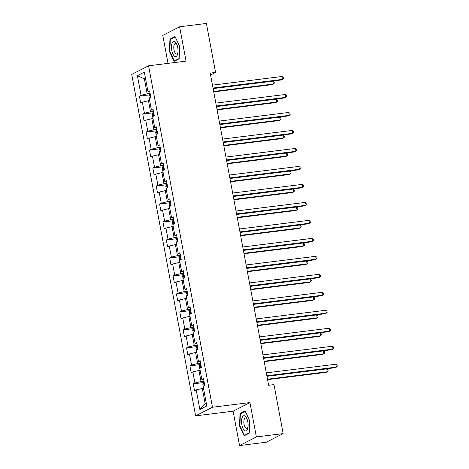 <?xml version="1.0" encoding="UTF-8"?>
<svg xmlns="http://www.w3.org/2000/svg" width="469" height="469" viewBox="0 0 469 469"><rect width="100%" height="100%" fill="white"/><g stroke="black" fill="none" stroke-linecap="round" stroke-linejoin="round"><path stroke-width="0.7" d="M239.542 445.55L256.385 436.926L249.954 402.572L233.111 411.196L239.542 445.55L266.316 442.22L283.159 433.596L273.99 384.603L268.637 385.272L210.218 73.105L215.57 72.443L206.401 23.45L179.627 26.78L162.784 35.404L168.019 63.374M233.111 411.196L195.626 415.856L131.725 74.413L148.567 65.789L212.469 407.233L195.626 415.856M137.399 75.679L141.069 95.271L139.404 96.122L140.7 103.039L142.359 102.189L144.434 113.258L142.769 114.108L144.065 121.025L145.724 120.175L147.799 131.238L146.135 132.088L147.43 139.006L149.095 138.156L151.165 149.224L149.5 150.074L150.795 156.992L152.46 156.136L154.53 167.204L152.865 168.054L154.16 174.972L155.825 174.122L157.895 185.191L156.23 186.041L157.525 192.952L159.19 192.102L161.26 203.171L159.601 204.021L160.89 210.939L162.555 210.089L164.625 221.151L162.966 222.007L164.256 228.919L165.92 228.069L167.99 239.137L166.331 239.987L167.621 246.905L169.286 246.055L171.355 257.118L169.696 257.968L170.992 264.885L172.651 264.035L174.72 275.104L173.061 275.954L174.357 282.871L176.016 282.021L178.085 293.084L176.426 293.934L177.722 300.852L179.381 300.002L181.45 311.07L179.791 311.92L181.087 318.838L182.746 317.982L184.815 329.05L183.156 329.9L184.452 336.818L186.111 335.968L188.18 347.037L186.521 347.887L187.817 354.799L189.476 353.948L191.545 365.017L189.886 365.867L191.182 372.785L192.841 371.935L194.916 382.997L193.251 383.853L194.547 390.765L196.206 389.915L199.876 409.513L206.794 405.972L203.13 386.374L204.789 385.524L203.493 378.606L201.834 379.456L199.759 368.388L201.424 367.538L200.128 360.62L198.469 361.476L196.394 350.407L198.059 349.557L196.763 342.64L195.104 343.49L193.029 332.427L194.694 331.571L193.398 324.659L191.739 325.509L189.664 314.441L191.329 313.591L190.033 306.673L188.374 307.523L186.299 296.461L187.963 295.605L186.668 288.693L185.003 289.543L182.933 278.475L184.598 277.625L183.303 270.707L181.638 271.557L179.568 260.494L181.233 259.644L179.938 252.727L178.273 253.577L176.203 242.508L177.862 241.658L176.573 234.74L174.908 235.596L172.838 224.528L174.497 223.678L173.208 216.76L171.543 217.61L169.473 206.542L171.132 205.692L169.842 198.78L168.178 199.63L166.108 188.561L167.767 187.711L166.477 180.794L164.812 181.644L162.743 170.581L164.402 169.725L163.106 162.813L161.447 163.663L159.378 152.595L161.037 151.745L159.741 144.827L158.082 145.677L156.013 134.615L157.672 133.765L156.376 126.847L154.717 127.697L152.648 116.629L154.307 115.779L153.011 108.861L151.352 109.711L149.283 98.648L150.942 97.798L149.646 90.88L147.987 91.731L144.317 72.132L137.399 75.679L144.37 78.821L147.172 93.812L150.127 93.442M203.974 381.168L201.019 381.537L198.95 370.469L200.122 370.322M203.71 379.761L201.834 379.456M194.916 382.997L201.019 381.537M192.841 371.935L198.95 370.469M200.609 363.182L197.654 363.551L195.585 352.483L196.757 352.336M200.345 361.781L198.469 361.476M191.545 365.017L197.654 363.551M189.476 353.948L195.585 352.483M197.244 345.202L194.289 345.571L192.214 334.503L193.392 334.356M196.98 343.795L195.104 343.49M188.18 347.037L194.289 345.571M186.111 335.968L192.214 334.503M193.879 327.221L190.924 327.585L188.849 316.522L190.027 316.376M193.615 325.814L191.739 325.509M184.815 329.05L190.924 327.585M182.746 317.982L188.849 316.522M190.514 309.235L187.559 309.604L185.484 298.536L186.662 298.39M190.25 307.828L188.374 307.523M181.45 311.07L187.559 309.604M179.381 300.002L185.484 298.536M187.149 291.255L184.194 291.618L182.119 280.556L183.297 280.409M186.885 289.848L185.003 289.543M178.085 293.084L184.194 291.618M176.016 282.021L182.119 280.556M183.784 273.269L180.829 273.638L178.753 262.57L179.932 262.423M183.52 271.862L181.638 271.557M174.72 275.104L180.829 273.638M172.651 264.035L178.753 262.57M180.418 255.288L177.458 255.652L175.388 244.589L176.567 244.443M180.155 253.881L178.273 253.577M171.355 257.118L177.458 255.652M169.286 246.055L175.388 244.589M177.048 237.302L174.093 237.672L172.023 226.603L173.202 226.457M176.79 235.901L174.908 235.596M167.99 239.137L174.093 237.672M165.92 228.069L172.023 226.603M173.682 219.322L170.728 219.691L168.658 208.623L169.837 208.476M173.424 217.915L171.543 217.61M164.625 221.151L170.728 219.691M162.555 210.089L168.658 208.623M170.317 201.336L167.363 201.705L165.293 190.637L166.472 190.496M170.054 199.935L168.178 199.63M161.26 203.171L167.363 201.705M159.19 192.102L165.293 190.637M166.952 183.356L163.998 183.725L161.928 172.656L163.106 172.51M166.688 181.949L164.812 181.644M157.895 185.191L163.998 183.725M155.825 174.122L161.928 172.656M163.587 165.375L160.633 165.739L158.563 154.676L159.736 154.53M163.323 163.968L161.447 163.663M154.53 167.204L160.633 165.739M152.46 156.136L158.563 154.676M160.222 147.389L157.267 147.758L155.198 136.69L156.37 136.543M159.958 145.982L158.082 145.677M151.165 149.224L157.267 147.758M149.095 138.156L155.198 136.69M156.857 129.409L153.902 129.772L151.833 118.71L153.005 118.563M156.593 128.002L154.717 127.697M147.799 131.238L153.902 129.772M145.724 120.175L151.833 118.71M153.492 111.423L150.537 111.792L148.468 100.724L149.64 100.577M153.228 110.016L151.352 109.711M144.434 113.258L150.537 111.792M142.359 102.189L148.468 100.724M145.542 78.675L144.37 78.821L145.466 78.259M149.863 92.035L147.987 91.731M141.069 95.271L147.172 93.812M256.385 436.926L283.159 433.596M249.954 402.572L212.469 407.233M148.567 65.789L186.052 61.128L179.627 26.78M210.569 75.005L215.57 72.443M203.487 388.303L202.315 388.449L205.117 403.434L206.213 402.877M199.876 409.513L205.117 403.434M196.206 389.915L202.315 388.449M139.404 96.122L149.541 94.867M142.769 114.108L152.906 112.847M146.135 132.088L156.271 130.828M149.5 150.074L159.636 148.814M152.865 168.054L163.001 166.794M156.23 186.041L166.372 184.78M159.601 204.021L169.737 202.76M162.966 222.007L173.102 220.747M166.331 239.987L176.467 238.727M169.696 257.968L179.832 256.713M173.061 275.954L183.197 274.693M176.426 293.934L186.562 292.674M179.791 311.92L189.927 310.66M183.156 329.9L193.292 328.64M186.521 347.887L196.658 346.626M189.886 365.867L200.023 364.606M193.251 383.853L203.388 382.593M169.479 51.555L174.093 61.38L179.164 58.783L179.621 46.361L175.001 36.535L169.93 39.132L169.479 51.555L169.878 51.508M249.238 433.198L249.69 420.775L245.07 410.95L239.999 413.547L239.548 425.969L244.161 435.795L249.238 433.198M171.121 38.986L169.93 39.132M239.946 425.916L239.548 425.969M241.189 413.394L239.999 413.547M213.084 88.448L281.4 79.959L282.537 79.378L213.008 88.02M281.998 76.494L283.212 77.362L283.428 78.511L282.537 79.378L281.998 76.494L212.469 85.135M149.382 98.596L148.943 96.256L149.64 94.638A3.136 0.422 -10.6 0 1 150.303 94.386M213.735 91.901L272.296 84.619L273.433 84.039L272.894 81.155L213.114 88.588M150.713 96.573A3.136 0.422 169.4 0 0 150.52 96.637L150.784 98.021M213.653 91.467L273.433 84.039L274.324 83.177L274.107 82.022L272.894 81.155M174.497 56.18A7.692 3.16 -97.1 0 0 177.798 53.407A7.692 3.16 -97.1 0 0 176.614 43.846A7.692 3.16 -97.1 0 0 175.031 41.682A7.692 3.16 -97.1 0 0 171.502 46.495A7.692 3.16 -97.1 0 0 174.497 56.18M176.971 44.69A5.265 2.163 -97.1 0 0 176.215 43.81A5.265 2.163 -97.1 0 0 175.383 43.547A5.265 2.163 -97.1 0 0 173.8 48.061A5.265 2.163 -97.1 0 0 175.852 53.736A5.265 2.163 -97.1 0 0 176.678 53.999A5.265 2.163 -97.1 0 0 177.939 52.505M179.176 58.484L174.321 60.97L169.848 51.449L170.288 39.414L175.177 36.91M175.084 60.87L174.321 60.97M247.79 421.83A7.692 3.16 -97.1 0 0 246.682 418.26A7.692 3.16 -97.1 0 0 242.708 416.507A7.692 3.16 -97.1 0 0 241.875 424.861A7.692 3.16 -97.1 0 0 244.929 430.818A7.692 3.16 -97.1 0 0 247.872 427.822A7.692 3.16 -97.1 0 0 247.79 421.83M247.04 419.098A5.265 2.163 -97.1 0 0 245.451 417.961A5.265 2.163 -97.1 0 0 244.073 424.222A5.265 2.163 -97.1 0 0 246.753 428.414A5.265 2.163 -97.1 0 0 248.007 426.919M249.25 432.893L244.39 435.379L239.917 425.858L240.357 413.822L245.246 411.319M245.158 435.285L244.39 435.379M216.449 106.434L284.765 97.939L285.902 97.359L216.373 106M285.363 94.474L286.577 95.342L286.793 96.497L285.902 97.359L285.363 94.474L215.834 103.121M219.82 124.414L288.13 115.925L289.267 115.339L219.738 123.986M288.728 112.46L289.942 113.328L290.159 114.477L289.267 115.339L288.728 112.46L219.199 121.102M152.747 116.576L152.308 114.243L153.005 112.624A3.136 0.422 -10.6 0 1 153.668 112.367M217.1 109.881L275.661 102.605L276.798 102.019L276.259 99.141L216.479 106.569M154.078 114.559A3.136 0.422 169.4 0 0 153.891 114.624L154.149 116.007M217.018 109.453L276.798 102.019L277.689 101.157L277.472 100.003L276.259 99.141M156.113 134.562L155.673 132.223L156.37 130.605A3.136 0.422 -10.6 0 1 157.033 130.353M220.465 127.867L279.026 120.586L280.163 120.005L279.624 117.121L219.844 124.555M157.443 132.539A3.136 0.422 169.4 0 0 157.256 132.604L157.514 133.987M220.383 127.433L280.163 120.005L281.054 119.138L280.837 117.989L279.624 117.121M223.185 142.4L291.495 133.905L292.633 133.325L223.103 141.966M292.093 130.441L293.307 131.308L293.524 132.463L292.633 133.325L292.093 130.441L222.564 139.082M226.55 160.38L294.86 151.892L295.998 151.305L226.468 159.947M295.458 148.427L296.672 149.294L296.889 150.443L295.998 151.305L295.458 148.427L225.929 157.068M229.916 178.361L298.225 169.872L299.363 169.291L229.833 177.933M298.823 166.407L300.037 167.275L300.254 168.43L299.363 169.291L298.823 166.407L229.294 175.048M159.478 152.542L159.038 150.209L159.736 148.585A3.136 0.422 -10.6 0 1 160.398 148.333M223.83 145.847L282.391 138.572L283.528 137.986L282.989 135.107L223.209 142.535M160.808 150.526A3.136 0.422 169.4 0 0 160.621 150.584L160.879 151.968M223.748 145.419L283.528 137.986L284.419 137.124L284.202 135.969L282.989 135.107M162.843 170.528L162.403 168.189L163.101 166.571A3.136 0.422 -10.6 0 1 163.763 166.313M227.195 163.833L285.756 156.552L286.893 155.972L286.354 153.087L226.574 160.515M164.173 168.506A3.136 0.422 169.4 0 0 163.986 168.57L164.244 169.954M227.113 163.4L286.893 155.972L287.784 155.104L287.567 153.955L286.354 153.087M166.208 188.509L165.774 186.17L166.466 184.552A3.136 0.422 -10.6 0 1 167.128 184.299M230.56 181.814L289.121 174.532L290.264 173.952L289.725 171.068L229.939 178.501M167.539 186.486A3.136 0.422 169.4 0 0 167.351 186.551L167.609 187.934M230.478 181.38L290.264 173.952L291.149 173.09L290.932 171.935L289.725 171.068M233.281 196.347L301.59 187.858L302.734 187.272L233.199 195.913M302.194 184.393L303.402 185.255L303.619 186.41L302.734 187.272L302.194 184.393L232.659 193.035M169.573 206.495L169.139 204.156L169.831 202.538A3.136 0.422 -10.6 0 1 170.493 202.28M233.925 199.794L292.486 192.519L293.629 191.932L293.09 189.054L233.304 196.482M170.904 204.472A3.136 0.422 169.4 0 0 170.716 204.537L170.974 205.92M233.843 199.366L293.629 191.932L294.514 191.071L294.298 189.922L293.09 189.054M236.646 214.327L304.956 205.838L306.099 205.258L236.564 213.899M305.559 202.374L306.767 203.241L306.984 204.39L306.099 205.258L305.559 202.374L236.024 211.015M172.938 224.475L172.504 222.136L173.196 220.518A3.136 0.422 -10.6 0 1 173.864 220.266M237.291 217.78L295.857 210.499L296.994 209.919L296.455 207.034L236.669 214.468M174.269 222.453A3.136 0.422 169.4 0 0 174.081 222.517L174.339 223.901M237.208 217.346L296.994 209.919L297.879 209.057L297.668 207.902L296.455 207.034M240.011 232.313L308.326 223.819L309.464 223.238L239.929 231.879M308.924 220.36L310.132 221.221L310.349 222.376L309.464 223.238L308.924 220.36L239.389 229.001M176.303 242.455L175.869 240.122L176.561 238.504A3.136 0.422 -10.6 0 1 177.229 238.246M240.656 235.76L299.222 228.485L300.359 227.899L299.82 225.02L240.034 232.448M177.634 240.439A3.136 0.422 169.4 0 0 177.446 240.503L177.704 241.887M240.574 235.332L300.359 227.899L301.245 227.037L301.034 225.882L299.82 225.02M243.376 250.294L311.692 241.805L312.829 241.224L243.294 249.866M312.29 238.34L313.503 239.208L313.714 240.357L312.829 241.224L312.29 238.34L242.754 246.981M179.668 260.442L179.234 258.102L179.926 256.484A3.136 0.422 -10.6 0 1 180.594 256.232M244.021 253.747L302.587 246.465L303.724 245.885L303.185 243.001L243.399 250.434M181.005 258.419A3.136 0.422 169.4 0 0 180.811 258.483L181.069 259.867M243.939 253.313L303.724 245.885L304.61 245.023L304.399 243.868L303.185 243.001M246.741 268.28L315.057 259.785L316.194 259.205L246.659 267.846M315.655 256.32L316.868 257.188L317.079 258.343L316.194 259.205L315.655 256.32L246.119 264.967M183.033 278.422L182.599 276.089L183.291 274.471A3.136 0.422 -10.6 0 1 183.959 274.213M247.386 271.727L305.952 264.452L307.089 263.865L306.55 260.987L246.764 268.415M184.37 276.405A3.136 0.422 169.4 0 0 184.176 276.464L184.434 277.847M247.304 271.299L307.089 263.865L307.975 263.003L307.764 261.849L306.55 260.987M250.106 286.26L318.422 277.771L319.559 277.185L250.024 285.832M319.02 274.306L320.233 275.174L320.444 276.323L319.559 277.185L319.02 274.306L249.485 282.948M186.398 296.408L185.964 294.069L186.656 292.451A3.136 0.422 -10.6 0 1 187.324 292.199M250.751 289.713L309.317 282.432L310.455 281.851L309.915 278.967L250.129 286.395M187.735 294.385A3.136 0.422 169.4 0 0 187.541 294.45L187.799 295.833M250.669 289.279L310.455 281.851L311.346 280.984L311.129 279.835L309.915 278.967M253.471 304.246L321.787 295.751L322.924 295.171L253.389 303.812M322.385 292.287L323.598 293.154L323.815 294.309L322.924 295.171L322.385 292.287L252.85 300.928M189.769 314.388L189.329 312.055L190.027 310.431A3.136 0.422 -10.6 0 1 190.69 310.179M254.116 307.693L312.682 300.412L313.82 299.832L313.28 296.947L253.495 304.381M191.1 312.372A3.136 0.422 169.4 0 0 190.906 312.43L191.164 313.814M254.034 307.265L313.82 299.832L314.711 298.97L314.494 297.815L313.28 296.947M256.836 322.226L325.152 313.738L326.289 313.151L256.754 321.793M325.75 310.273L326.963 311.135L327.18 312.29L326.289 313.151L325.75 310.273L256.215 318.914M193.134 332.374L192.695 330.035L193.392 328.417A3.136 0.422 -10.6 0 1 194.055 328.159M257.481 325.679L316.047 318.398L317.185 317.812L316.645 314.934L256.865 322.361M194.465 330.352A3.136 0.422 169.4 0 0 194.272 330.416L194.529 331.8M257.405 325.246L317.185 317.812L318.076 316.95L317.859 315.801L316.645 314.934M260.201 340.207L328.517 331.718L329.654 331.137L260.119 339.779M329.115 328.253L330.328 329.121L330.545 330.276L329.654 331.137L329.115 328.253L259.58 336.894M196.499 350.355L196.06 348.016L196.757 346.398A3.136 0.422 -10.6 0 1 197.42 346.145M260.846 343.66L319.412 336.379L320.55 335.798L320.01 332.914L260.231 340.347M197.83 348.332A3.136 0.422 169.4 0 0 197.637 348.397L197.895 349.78M260.77 343.226L320.55 335.798L321.441 334.936L321.224 333.781L320.01 332.914M263.566 358.193L331.882 349.704L333.019 349.118L263.484 357.759M332.48 346.239L333.694 347.101L333.91 348.256L333.019 349.118L332.48 346.239L262.951 354.881M199.864 368.341L199.425 366.002L200.122 364.384A3.136 0.422 -10.6 0 1 200.785 364.126M264.211 361.64L322.778 354.365L323.915 353.778L323.376 350.9L263.596 358.328M201.195 366.318A3.136 0.422 169.4 0 0 201.002 366.383L201.26 367.766M264.135 361.212L323.915 353.778L324.806 352.917L324.589 351.768L323.376 350.9M266.931 376.173L335.247 367.684L336.384 367.104L266.855 375.745M335.845 364.22L337.059 365.087L337.275 366.236L336.384 367.104L335.845 364.22L266.316 372.861M203.229 386.321L202.79 383.982L203.487 382.364A3.136 0.422 -10.6 0 1 204.15 382.112M267.576 379.626L326.143 372.345L327.28 371.765L326.741 368.88L266.961 376.314M204.56 384.299A3.136 0.422 169.4 0 0 204.367 384.363L204.631 385.747M267.5 379.192L327.28 371.765L328.171 370.903L327.954 369.748L326.741 368.88M149.623 94.679L150.268 98.138M152.988 112.66L153.633 116.124M156.353 130.646L156.998 134.105M159.718 148.626L160.363 152.091M163.083 166.612L163.734 170.071M166.448 184.593L167.099 188.057M169.813 202.579L170.464 206.038M173.178 220.559L173.829 224.024M176.543 238.545L177.194 242.004M179.908 256.525L180.559 259.984M183.273 274.506L183.924 277.97M186.639 292.492L187.289 295.951M190.004 310.472L190.654 313.937M193.375 328.458L194.019 331.917M196.74 346.439L197.385 349.903M200.105 364.425L200.75 367.884M203.47 382.405L204.115 385.864"/></g></svg>
